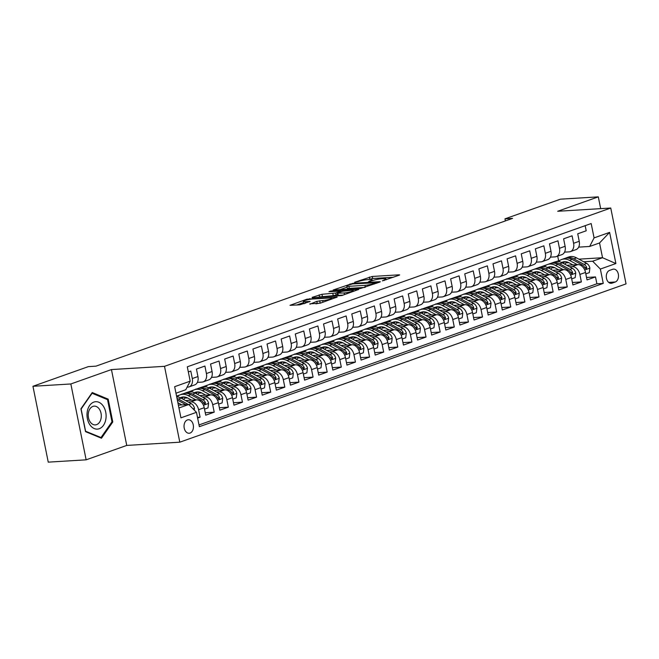 <?xml version="1.0" encoding="UTF-8"?>
<svg xmlns="http://www.w3.org/2000/svg" width="659" height="659" viewBox="0 0 659 659"><rect width="100%" height="100%" fill="white"/><g stroke="black" fill="none" stroke-linecap="round" stroke-linejoin="round"><path stroke-width="0.99" d="M382.377 280.866L399.115 275.231L399.659 274.91L399.008 274.828L372.228 276.467L354.624 282.266L358.62 281.467A6.639 0.939 -11.4 0 1 367.813 279.605L370.045 279.465A6.639 0.939 -11.4 0 1 372.113 279.729A6.639 0.939 -11.4 0 1 370.374 280.75L368.538 281.706L372.45 280.627A6.639 0.939 -11.4 0 1 381.652 278.757L383.884 278.625A6.639 0.939 -11.4 0 1 385.952 278.889A6.639 0.939 -11.4 0 1 384.205 279.91L382.377 280.866M190.064 433.054A6.763 4.695 86.5 0 0 193.367 425.549A6.763 4.695 86.5 0 0 188.326 419.75A6.763 4.695 86.5 0 0 187.411 419.931A6.763 4.695 86.5 0 0 184.108 427.444A6.763 4.695 86.5 0 0 189.149 433.243A6.763 4.695 86.5 0 0 190.064 433.054M309.821 303.824L320.307 303.181L337.21 297.061L306.913 299.194L290.009 305.323L299.73 304.845L310.15 301.46L305.002 301.657A5.544 0.783 -11.4 0 1 303.272 301.435A5.544 0.783 -11.4 0 1 306.468 300.059A5.544 0.783 -11.4 0 1 312.415 299.021L330.052 297.95A5.544 0.783 -11.4 0 1 331.782 298.165A5.544 0.783 -11.4 0 1 328.586 299.548A5.544 0.783 -11.4 0 1 322.63 300.578L316.822 301.344L309.903 304.227M111.445 369.567L70.843 383.966L32.95 386.281L48.247 462.14L86.14 459.825L126.742 445.426L179.8 442.189L164.503 366.33L111.445 369.567L126.742 445.426M600.678 208.639L598.298 196.86L557.703 211.267L610.753 208.03L164.503 366.33M598.298 196.86L560.405 199.175L504.975 218.837L505.395 220.913M32.95 386.281L88.38 366.618L95.959 366.157L512.554 218.376L504.975 218.837M360.547 288.477L379.773 282.093L380.325 281.772L379.675 281.69L352.894 283.321L333.116 290.026L360.547 288.477M331.007 291.558L330.892 290.998L358.768 289.416L341.864 295.537L312.209 297.753M312.111 297.357L321.979 294.285L335.719 293.041L340.909 291.08L328.948 291.682L330.892 290.998M197.634 418.07L200.089 417.196L197.486 417.353M188.276 402.039L190.863 401.883A8.452 5.956 70.5 0 1 198.581 409.709L204.232 407.707L205.74 415.186L214.208 412.188L205.246 412.732M202.395 397.031L204.982 396.866A8.452 5.956 70.5 0 1 212.7 404.7L218.351 402.698L219.859 410.178L228.335 407.171L219.365 407.723M216.514 392.014L219.109 391.858A8.452 5.956 70.5 0 1 226.828 399.692L232.47 397.69L233.978 405.17L242.454 402.163L233.484 402.715M230.642 387.006L233.228 386.849A8.452 5.956 70.5 0 1 240.947 394.683L246.598 392.682L248.105 400.161L256.573 397.155L247.611 397.707M244.761 381.998L247.347 381.841A8.452 5.956 70.5 0 1 255.066 389.675L260.717 387.665L262.224 395.153L270.701 392.146L261.73 392.69M258.888 376.989L261.475 376.833A8.452 5.956 70.5 0 1 269.193 384.667L274.836 382.657L276.352 390.144L284.82 387.138L275.849 387.681M273.007 371.981L275.594 371.824A8.452 5.956 70.5 0 1 283.312 379.65L288.963 377.648L290.471 385.136L298.939 382.129L289.976 382.673M287.126 366.972L289.713 366.816A8.452 5.956 70.5 0 1 297.431 374.642L303.082 372.64L304.59 380.119L313.066 377.121L304.096 377.665M301.254 361.964L303.84 361.799A8.452 5.956 70.5 0 1 311.559 369.633L317.201 367.631L318.717 375.111L327.185 372.104L318.215 372.656M315.373 356.947L317.959 356.791A8.452 5.956 70.5 0 1 325.678 364.625L331.329 362.623L332.836 370.103L341.313 367.096L332.342 367.648M329.492 351.939L332.087 351.782A8.452 5.956 70.5 0 1 339.797 359.616L345.448 357.615L346.955 365.094L355.432 362.088L346.461 362.639M343.619 346.931L346.206 346.774A8.452 5.956 70.5 0 1 353.924 354.608L359.567 352.598L361.083 360.086L369.551 357.079L360.58 357.623M357.738 341.922L360.325 341.766A8.452 5.956 70.5 0 1 368.043 349.599L373.694 347.59L375.202 355.077L383.678 352.071L374.707 352.614M371.857 336.914L374.452 336.757A8.452 5.956 70.5 0 1 382.162 344.583L387.813 342.581L389.321 350.069L397.797 347.062L388.826 347.606M385.985 331.905L388.571 331.749A8.452 5.956 70.5 0 1 396.29 339.574L401.932 337.573L403.448 345.052L411.916 342.054L402.946 342.598M400.104 326.897L402.69 326.732A8.452 5.956 70.5 0 1 410.409 334.566L416.06 332.564L417.567 340.044L426.044 337.037L417.073 337.589M414.223 321.88L416.817 321.724A8.452 5.956 70.5 0 1 424.528 329.558L430.179 327.556L431.686 335.036L440.163 332.029L431.192 332.581M428.35 316.872L430.937 316.715A8.452 5.956 70.5 0 1 438.655 324.549L444.306 322.548L445.814 330.027L454.282 327.021L445.319 327.572M442.469 311.864L445.056 311.707A8.452 5.956 70.5 0 1 452.774 319.541L458.425 317.531L459.933 325.019L468.409 322.012L459.438 322.556M456.588 306.855L459.183 306.699A8.452 5.956 70.5 0 1 466.893 314.532L472.544 312.523L474.052 320.01L482.528 317.004L473.557 317.547M470.715 301.847L473.302 301.69A8.452 5.956 70.5 0 1 481.021 309.516L486.671 307.514L488.179 315.002L496.647 311.995L487.685 312.539M484.835 296.838L487.421 296.682A8.452 5.956 70.5 0 1 495.14 304.507L500.791 302.506L502.298 309.985L510.774 306.987L501.804 307.531M498.954 291.83L501.548 291.665A8.452 5.956 70.5 0 1 509.267 299.499L514.91 297.497L516.417 304.977L524.894 301.97L515.923 302.522M513.081 286.813L515.668 286.657A8.452 5.956 70.5 0 1 523.386 294.491L529.037 292.489L530.544 299.969L539.013 296.962L530.05 297.514M527.2 281.805L529.787 281.648A8.452 5.956 70.5 0 1 537.505 289.482L543.156 287.481L544.663 294.96L553.14 291.953L544.169 292.505M541.319 276.796L543.914 276.64A8.452 5.956 70.5 0 1 551.632 284.474L557.275 282.464L558.783 289.952L567.259 286.945L558.288 287.489M555.446 271.788L558.033 271.632A8.452 5.956 70.5 0 1 565.751 279.465L571.402 277.455L572.91 284.943L581.378 281.937L579.871 274.449A8.452 5.956 -109.5 0 0 572.152 266.623L569.565 266.78M572.416 282.48L581.378 281.937M585.167 225.675L586.205 230.798L577.729 233.805L579.236 241.285A8.452 5.956 -109.5 0 1 575.999 249.621L570.348 251.623A8.452 5.956 -109.5 0 0 573.585 243.286L572.078 235.807L563.61 238.813L565.117 246.293A8.452 5.956 -109.5 0 1 561.88 254.629L556.229 256.631A8.452 5.956 70.5 0 1 555.059 256.87L550.413 257.15M556.229 256.631A8.452 5.956 70.5 0 0 559.466 248.295L557.959 240.815L549.482 243.822L550.99 251.301A8.452 5.956 -109.5 0 1 547.753 259.638L542.11 261.639A8.452 5.956 70.5 0 1 540.932 261.878L536.294 262.158M542.11 261.639A8.452 5.956 70.5 0 0 545.347 253.311L543.84 245.823L535.363 248.83L536.871 256.31A8.452 5.956 -109.5 0 1 533.633 264.646L527.983 266.648A8.452 5.956 70.5 0 1 526.813 266.887L522.175 267.167M527.983 266.648A8.452 5.956 70.5 0 0 531.22 258.32L529.712 250.832L521.244 253.839L522.752 261.326A8.452 5.956 -109.5 0 1 519.514 269.655L513.863 271.665A8.452 5.956 70.5 0 1 512.694 271.895L508.048 272.183M513.863 271.665A8.452 5.956 70.5 0 0 517.101 263.328L515.593 255.84L507.117 258.847L508.624 266.335A8.452 5.956 -109.5 0 1 505.387 274.663L499.744 276.673A8.452 5.956 70.5 0 1 498.566 276.904L493.929 277.192M499.744 276.673A8.452 5.956 70.5 0 0 502.982 268.337L501.474 260.857L492.998 263.855L494.505 271.343A8.452 5.956 -109.5 0 1 491.268 279.68L485.617 281.681A8.452 5.956 70.5 0 1 484.447 281.92L479.81 282.2M485.617 281.681A8.452 5.956 70.5 0 0 488.854 273.345L487.347 265.865L478.879 268.872L480.386 276.352A8.452 5.956 -109.5 0 1 477.149 284.688L471.498 286.69A8.452 5.956 70.5 0 1 470.328 286.929L465.682 287.209M471.498 286.69A8.452 5.956 70.5 0 0 474.735 278.353L473.228 270.874L464.752 273.88L466.259 281.36A8.452 5.956 -109.5 0 1 463.022 289.696L457.379 291.698A8.452 5.956 70.5 0 1 456.201 291.937L451.563 292.217M457.379 291.698A8.452 5.956 70.5 0 0 460.616 283.362L459.101 275.882L450.632 278.889L452.14 286.368A8.452 5.956 -109.5 0 1 448.903 294.705L443.252 296.707A8.452 5.956 70.5 0 1 442.082 296.945L437.444 297.225M443.252 296.707A8.452 5.956 70.5 0 0 446.489 288.378L444.982 280.891L436.513 283.897L438.021 291.377A8.452 5.956 -109.5 0 1 434.783 299.713L429.133 301.715A8.452 5.956 70.5 0 1 427.963 301.954L423.317 302.234M429.133 301.715A8.452 5.956 70.5 0 0 432.37 293.387L430.862 285.899L422.386 288.906L423.894 296.393A8.452 5.956 -109.5 0 1 420.656 304.722L415.013 306.732A8.452 5.956 70.5 0 1 413.836 306.962L409.198 307.251M415.013 306.732A8.452 5.956 70.5 0 0 418.251 298.395L416.735 290.907L408.267 293.914L409.774 301.402A8.452 5.956 -109.5 0 1 406.537 309.73L400.886 311.74A8.452 5.956 70.5 0 1 399.716 311.971L395.079 312.259M400.886 311.74A8.452 5.956 70.5 0 0 404.124 303.404L402.616 295.924L394.14 298.922L395.655 306.41A8.452 5.956 -109.5 0 1 392.418 314.747L386.767 316.748A8.452 5.956 70.5 0 1 385.597 316.987L380.951 317.267M386.767 316.748A8.452 5.956 70.5 0 0 390.004 308.412L388.497 300.932L380.021 303.939L381.528 311.419A8.452 5.956 -109.5 0 1 378.291 319.755L372.64 321.757A8.452 5.956 70.5 0 1 371.47 321.996L366.832 322.276M372.64 321.757A8.452 5.956 70.5 0 0 375.885 313.42L374.37 305.941L365.902 308.947L367.409 316.427A8.452 5.956 -109.5 0 1 364.172 324.763L358.521 326.765A8.452 5.956 70.5 0 1 357.351 327.004L352.713 327.284M358.521 326.765A8.452 5.956 70.5 0 0 361.758 318.429L360.251 310.949L351.774 313.956L353.29 321.435A8.452 5.956 -109.5 0 1 350.053 329.772L344.402 331.774A8.452 5.956 70.5 0 1 343.232 332.012L338.586 332.293M344.402 331.774A8.452 5.956 70.5 0 0 347.639 323.445L346.132 315.958L337.655 318.964L339.163 326.444A8.452 5.956 -109.5 0 1 335.925 334.78L330.274 336.782A8.452 5.956 70.5 0 1 329.105 337.021L324.467 337.301M330.274 336.782A8.452 5.956 70.5 0 0 333.52 328.454L332.004 320.966L323.536 323.973L325.044 331.461A8.452 5.956 -109.5 0 1 321.806 339.789L316.155 341.799A8.452 5.956 70.5 0 1 314.986 342.029L310.348 342.318M316.155 341.799A8.452 5.956 70.5 0 0 319.393 333.462L317.885 325.974L309.409 328.981L310.924 336.469A8.452 5.956 -109.5 0 1 307.679 344.797L302.036 346.807A8.452 5.956 70.5 0 1 300.866 347.038L296.221 347.326M302.036 346.807A8.452 5.956 70.5 0 0 305.274 338.471L303.766 330.991L295.29 333.989L296.797 341.477A8.452 5.956 -109.5 0 1 293.56 349.814L287.909 351.815A8.452 5.956 70.5 0 1 286.739 352.054L282.101 352.334M287.909 351.815A8.452 5.956 70.5 0 0 291.146 343.479L289.639 335.999L281.171 339.006L282.678 346.486A8.452 5.956 -109.5 0 1 279.441 354.822L273.79 356.824A8.452 5.956 70.5 0 1 272.62 357.063L267.982 357.343M273.79 356.824A8.452 5.956 70.5 0 0 277.027 348.487L275.52 341.008L267.043 344.014L268.559 351.494A8.452 5.956 -109.5 0 1 265.313 359.83L259.671 361.832A8.452 5.956 70.5 0 1 258.493 362.071L253.855 362.351M259.671 361.832A8.452 5.956 70.5 0 0 262.908 353.496L261.401 346.016L252.924 349.023L254.432 356.503A8.452 5.956 -109.5 0 1 251.194 364.839L245.543 366.841A8.452 5.956 70.5 0 1 244.374 367.079L239.736 367.36M245.543 366.841A8.452 5.956 70.5 0 0 248.781 358.512L247.273 351.025L238.805 354.031L240.313 361.511A8.452 5.956 -109.5 0 1 237.075 369.847L231.424 371.849A8.452 5.956 70.5 0 1 230.255 372.088L225.617 372.368M231.424 371.849A8.452 5.956 70.5 0 0 234.662 363.521L233.154 356.033L224.678 359.04L226.185 366.528A8.452 5.956 -109.5 0 1 222.948 374.856L217.305 376.866A8.452 5.956 70.5 0 1 216.127 377.096L211.49 377.385M217.305 376.866A8.452 5.956 70.5 0 0 220.543 368.529L219.035 361.041L210.559 364.048L212.066 371.536A8.452 5.956 -109.5 0 1 208.829 379.864L203.178 381.874A8.452 5.956 70.5 0 1 202.008 382.105L197.37 382.393M203.178 381.874A8.452 5.956 70.5 0 0 206.415 373.538L204.908 366.058L196.44 369.056L197.947 376.544A8.452 5.956 -109.5 0 1 194.71 384.881L189.059 386.882A8.452 5.956 70.5 0 1 187.889 387.121L187.107 387.162M204.232 407.707A8.452 5.956 -109.5 0 0 196.514 399.873L185.533 400.548M218.351 402.698A8.452 5.956 -109.5 0 0 210.633 394.865L199.652 395.532M187.51 397.937L184.512 398.118M232.47 397.69A8.452 5.956 -109.5 0 0 224.752 389.856L213.78 390.523M187.856 392.105L181.554 394.329M201.638 392.929L198.631 393.11M182.172 394.115L181.513 394.156M246.598 392.682A8.452 5.956 -109.5 0 0 238.879 384.848L227.899 385.515M201.983 387.097L195.674 389.321M215.757 387.912L212.758 388.102M196.291 389.107L195.632 389.139M260.717 387.665A8.452 5.956 -109.5 0 0 252.998 379.839L242.018 380.507M216.103 382.088L209.793 384.312M229.876 382.904L226.877 383.093M210.419 384.09L209.76 384.131M274.836 382.657A8.452 5.956 -109.5 0 0 267.126 374.831L256.145 375.498M230.222 377.08L223.92 379.304M244.003 377.895L240.996 378.077M224.538 379.082L223.879 379.123M288.963 377.648A8.452 5.956 -109.5 0 0 281.245 369.814L270.264 370.49M244.349 372.071L238.039 374.296M258.122 372.887L255.124 373.068M238.657 374.073L238.006 374.114M303.082 372.64A8.452 5.956 -109.5 0 0 295.364 364.806L284.383 365.481M258.468 367.055L252.158 369.287M272.241 367.879L269.243 368.06M252.784 369.065L252.125 369.106M317.201 367.631A8.452 5.956 -109.5 0 0 309.491 359.798L298.511 360.465M272.587 362.046L266.285 364.279M286.368 362.87L283.362 363.051M266.903 364.056L266.244 364.097M331.329 362.623A8.452 5.956 -109.5 0 0 323.61 354.789L312.63 355.456M286.714 357.038L280.404 359.262M300.488 357.862L297.489 358.043M281.022 359.048L280.372 359.089M345.448 357.615A8.452 5.956 -109.5 0 0 337.729 349.781L326.749 350.448M300.833 352.03L294.524 354.254M314.607 352.845L311.608 353.035M295.15 354.04L294.491 354.072M359.567 352.598A8.452 5.956 -109.5 0 0 351.857 344.772L340.876 345.44M314.953 347.021L308.651 349.245M328.734 347.837L325.735 348.026M309.269 349.023L308.61 349.064M373.694 347.59A8.452 5.956 -109.5 0 0 365.976 339.764L354.995 340.431M329.08 342.013L322.77 344.237M342.853 342.828L339.855 343.009M323.388 344.014L322.737 344.056M387.813 342.581A8.452 5.956 -109.5 0 0 380.095 334.747L369.114 335.423M343.199 337.004L336.889 339.228M356.972 337.82L353.974 338.001M337.515 339.006L336.856 339.047M401.932 337.573A8.452 5.956 -109.5 0 0 394.222 329.739L383.241 330.414M357.326 331.988L351.016 334.22M371.099 332.811L368.101 332.993M351.634 333.998L350.975 334.039M416.06 332.564A8.452 5.956 -109.5 0 0 408.341 324.73L397.361 325.398M371.445 326.979L365.135 329.212M385.218 327.803L382.22 327.984M365.753 328.989L365.102 329.03M430.179 327.556A8.452 5.956 -109.5 0 0 422.46 319.722L411.488 320.389M385.564 321.971L379.254 324.195M399.346 322.795L396.339 322.976M379.881 323.981L379.222 324.022M444.306 322.548A8.452 5.956 -109.5 0 0 436.587 314.714L425.607 315.381M399.692 316.963L393.382 319.187M413.465 317.778L410.466 317.967M394 318.972L393.341 319.005M458.425 317.531A8.452 5.956 -109.5 0 0 450.707 309.705L439.726 310.373M413.811 311.954L407.501 314.178M427.584 312.77L424.585 312.959M408.119 313.956L407.468 313.997M472.544 312.523A8.452 5.956 -109.5 0 0 464.826 304.697L453.853 305.364M427.93 306.946L421.62 309.17M441.711 307.761L438.705 307.942M422.246 308.947L421.587 308.989M486.671 307.514A8.452 5.956 -109.5 0 0 478.953 299.68L467.972 300.356M442.057 301.937L435.747 304.161M455.83 302.753L452.832 302.934M436.365 303.939L435.706 303.98M500.791 302.506A8.452 5.956 -109.5 0 0 493.072 294.672L482.091 295.347M456.176 296.921L449.866 299.153M469.949 297.744L466.951 297.926M450.484 298.931L449.833 298.972M514.91 297.497A8.452 5.956 -109.5 0 0 507.191 289.663L496.219 290.331M470.295 291.912L463.985 294.145M484.077 292.736L481.07 292.917M464.611 293.922L463.952 293.963M529.037 292.489A8.452 5.956 -109.5 0 0 521.318 284.655L510.338 285.322M484.423 286.904L478.113 289.128M498.196 287.728L495.197 287.909M478.731 288.914L478.072 288.955M543.156 287.481A8.452 5.956 -109.5 0 0 535.438 279.647L524.457 280.314M498.542 281.895L492.232 284.12M512.315 282.711L509.316 282.9M492.85 283.905L492.199 283.938M557.275 282.464A8.452 5.956 -109.5 0 0 549.557 274.638L538.584 275.305M512.661 276.887L506.359 279.111M526.442 277.703L523.435 277.892M506.977 278.889L506.318 278.93M571.402 277.455A8.452 5.956 -109.5 0 0 563.684 269.63L552.703 270.297M526.788 271.879L520.478 274.103M540.561 272.694L537.563 272.875M521.096 273.88L520.437 273.922M612.664 269.3L609.559 270.404A6.549 4.555 86.5 0 0 606.362 277.678A6.549 4.555 86.5 0 0 611.239 283.296A6.549 4.555 86.5 0 0 612.12 283.115L615.234 282.011A6.549 4.555 86.5 0 0 618.43 274.737A6.549 4.555 86.5 0 0 613.554 269.119A6.549 4.555 86.5 0 0 612.664 269.3M179.8 442.189L626.05 283.889L610.753 208.03M178.951 407.979L188.754 404.494L196.473 412.328L199.364 426.678L603.257 283.403L600.357 269.053L592.647 261.219L583.685 261.771M196.473 412.328L180.937 417.839L174.66 386.676L190.187 381.166L187.296 366.816L591.181 223.541L594.08 237.891L609.608 232.38L615.893 263.542L600.357 269.053M554.68 267.686L551.682 267.867M535.215 268.872L540.907 266.87M199.018 424.931L596.889 283.79L595.505 276.928L587.029 279.935L585.521 272.447A8.452 5.956 -109.5 0 0 577.803 264.613L566.822 265.289M564.541 252.142L569.178 251.862A8.452 5.956 -109.5 0 0 570.348 251.623M189.059 386.882A8.452 5.956 70.5 0 0 192.296 378.546L190.789 371.066L188.326 371.94M565.751 279.465L567.259 286.945M551.632 284.474L553.14 291.953M537.505 289.482L539.013 296.962M523.386 294.491L524.894 301.97M509.267 299.499L510.774 306.987M495.14 304.507L496.647 311.995M481.021 309.516L482.528 317.004M466.893 314.532L468.409 322.012M452.774 319.541L454.282 327.021M438.655 324.549L440.163 332.029M424.528 329.558L426.044 337.037M410.409 334.566L411.916 342.054M396.29 339.574L397.797 347.062M382.162 344.583L383.678 352.071M368.043 349.599L369.551 357.079M353.924 354.608L355.432 362.088M339.797 359.616L341.313 367.096M325.678 364.625L327.185 372.104M311.559 369.633L313.066 377.121M297.431 374.642L298.939 382.129M283.312 379.65L284.82 387.138M269.193 384.667L270.701 392.146M255.066 389.675L256.573 397.155M240.947 394.683L242.454 402.163M226.828 399.692L228.335 407.171M212.7 404.7L214.208 412.188M198.581 409.709L200.089 417.196M188.754 404.494L178.375 405.128M568.808 262.677L565.801 262.859M549.342 263.864L560.01 260.305M592.647 261.219L602.532 257.718L599.55 242.957L589.665 246.458L594.08 237.891M578.89 259.16L602.532 257.718L615.893 263.542M578.66 247.133L589.665 246.458M70.843 383.966L86.14 459.825M558.568 260.396L557.703 256.104M190.187 381.166L185.78 389.733L175.978 393.217M179.808 394.98L176.563 396.133M193.927 389.971L188.07 392.047M208.055 384.955L202.189 387.039M222.174 379.946L216.317 382.031M236.293 374.938L230.436 377.022M250.42 369.93L244.555 372.005M264.539 364.921L258.682 366.997M278.658 359.913L272.801 361.989M292.785 354.904L286.92 356.98M306.905 349.888L301.048 351.972M321.024 344.879L315.167 346.964M335.151 339.871L329.286 341.947M349.27 334.863L343.413 336.938M363.389 329.854L357.532 331.93M377.516 324.846L371.651 326.922M391.635 319.837L385.779 321.913M405.763 314.821L399.898 316.905M419.882 309.812L414.025 311.896M434.001 304.804L428.144 306.88M448.128 299.796L442.263 301.871M462.247 294.787L456.39 296.863M476.366 289.779L470.51 291.855M490.494 284.77L484.629 286.846M504.613 279.754L498.756 281.838M518.732 274.745L512.875 276.829M532.859 269.737L526.994 271.813M546.978 264.729L541.121 266.804M586.535 277.472L595.505 276.928M596.889 283.79L603.257 283.403M599.55 242.957L609.608 232.38M85.53 431.645L101.461 438.235L112.78 421.974L108.175 399.132L92.244 392.542L80.925 408.794L85.53 431.645M106.503 399.23L108.175 399.132M111.816 422.032L112.78 421.974M393.431 277.241L372.64 278.51L368.447 279.564M347.046 287.159L339.756 289.746M376.165 282.76L352.59 283.914L348.57 285.034A6.639 0.939 -11.4 0 0 346.823 286.055A6.639 0.939 -11.4 0 0 348.891 286.319L364.962 285.339A6.639 0.939 -11.4 0 0 374.155 283.469L376.165 282.76L376.281 283.329M346.823 286.055L347.235 288.107A6.639 0.939 -11.4 0 0 349.303 288.362L348.891 286.319M364.74 287.423L349.303 288.362M318.198 297.39L319.524 296.921L319.104 294.87M337.532 294.598L333.256 295.677L319.524 296.921M344.113 292.942A5.544 0.783 -11.4 0 0 350.061 291.904A5.544 0.783 -11.4 0 0 353.257 290.528A5.544 0.783 -11.4 0 0 351.527 290.306L342.441 291.27L337.251 293.239L344.113 292.942L344.451 294.622M337.251 293.239L337.672 295.281L338.314 295.364L337.902 293.321M343.182 295.067L338.314 295.364M321.633 302.72L315.916 303.857M303.272 301.435L303.684 303.486A5.544 0.783 -11.4 0 0 304.194 303.7M303.511 302.605L296.649 305.035M585.81 273.872L589.303 272.637L589.887 268.032A5.601 3.946 -109.5 0 0 586.716 263.419L576.543 257.875A16.162 11.392 -109.5 0 0 568.75 256.977L566.073 257.933A16.162 11.392 -109.5 0 0 565.241 258.279M566.509 261.854A13.419 9.457 -109.5 0 0 565.076 264.333M577.317 264.646L569.475 260.379A16.162 11.392 -109.5 0 0 561.69 259.481A16.162 11.392 -109.5 0 0 558.461 261.582M572.926 264.918L569.071 262.817A13.419 9.457 -109.5 0 0 562.613 262.068A13.419 9.457 -109.5 0 0 561.649 262.504M561.69 259.481L564.376 258.534A16.162 11.392 70.5 0 1 572.16 259.432L582.334 264.967A5.601 3.946 70.5 0 1 585.011 268.056L586.37 268.938L586.708 267.455A5.601 3.946 -109.5 0 0 584.031 264.366L573.857 258.83A16.162 11.392 -109.5 0 0 566.073 257.933M563.379 263.411A13.419 9.457 70.5 0 1 564.936 261.681M564.005 261.738A13.419 9.457 -109.5 0 0 562.531 262.949M105.844 419.248A13.732 9.547 86.5 0 0 98.809 402.237A13.732 9.547 86.5 0 0 87.26 411.562A13.732 9.547 86.5 0 0 94.286 428.572A13.732 9.547 86.5 0 0 105.844 419.248M101.115 418.144A9.399 6.532 86.5 0 0 94.179 406.133A9.399 6.532 86.5 0 0 88.397 412.88A9.399 6.532 86.5 0 0 95.324 424.898A9.399 6.532 86.5 0 0 101.115 418.144M85.579 431.159L81.115 409.025L92.087 393.266L107.524 399.651L111.989 421.785L101.016 437.543L85.431 431.167M99.946 437.609L101.016 437.543M571.683 278.881L575.175 277.645L575.76 273.04A5.601 3.946 -109.5 0 0 572.589 268.427L562.415 262.883A16.162 11.392 -109.5 0 0 554.631 261.985L551.945 262.941A16.162 11.392 -109.5 0 0 551.122 263.287M552.382 266.862A13.419 9.457 -109.5 0 0 550.957 269.342M563.19 269.655L555.356 265.396A16.162 11.392 -109.5 0 0 547.571 264.49A16.162 11.392 -109.5 0 0 544.342 266.59M558.807 269.926L554.952 267.826A13.419 9.457 -109.5 0 0 548.486 267.076A13.419 9.457 -109.5 0 0 547.522 267.513M547.571 264.49L550.257 263.542A16.162 11.392 70.5 0 1 558.041 264.44L568.215 269.976A5.601 3.946 70.5 0 1 570.883 273.065L572.243 273.946L572.58 272.464A5.601 3.946 -109.5 0 0 569.911 269.374L559.73 263.839A16.162 11.392 -109.5 0 0 551.945 262.941M549.252 268.419A13.419 9.457 70.5 0 1 550.817 266.689M549.878 266.747A13.419 9.457 -109.5 0 0 548.403 267.958M557.563 283.889L561.056 282.653L561.641 278.049A5.601 3.946 -109.5 0 0 558.47 273.436L548.296 267.9A16.162 11.392 -109.5 0 0 540.512 266.994L537.826 267.949A16.162 11.392 -109.5 0 0 536.994 268.295M538.263 271.87A13.419 9.457 -109.5 0 0 536.83 274.358M549.071 274.663L541.237 270.404A16.162 11.392 -109.5 0 0 533.452 269.498A16.162 11.392 -109.5 0 0 530.215 271.599M544.68 274.935L540.833 272.834A13.419 9.457 -109.5 0 0 534.367 272.093A13.419 9.457 -109.5 0 0 533.403 272.521M533.452 269.498L536.129 268.551A16.162 11.392 70.5 0 1 543.914 269.449L554.095 274.984A5.601 3.946 70.5 0 1 556.764 278.082L558.124 278.955L558.461 277.48A5.601 3.946 -109.5 0 0 555.784 274.383L545.611 268.847A16.162 11.392 -109.5 0 0 537.826 267.949M535.133 273.427A13.419 9.457 70.5 0 1 536.69 271.697M535.759 271.755A13.419 9.457 -109.5 0 0 534.284 272.966M543.444 288.897L546.937 287.662L547.522 283.065A5.601 3.946 -109.5 0 0 544.35 278.444L534.177 272.908A16.162 11.392 -109.5 0 0 526.384 272.002L523.707 272.958A16.162 11.392 -109.5 0 0 522.875 273.304M524.144 276.879A13.419 9.457 -109.5 0 0 522.711 279.367M534.943 279.68L527.109 275.413A16.162 11.392 -109.5 0 0 519.325 274.515A16.162 11.392 -109.5 0 0 516.096 276.607M530.561 279.943L526.706 277.843A13.419 9.457 -109.5 0 0 520.248 277.101A13.419 9.457 -109.5 0 0 519.284 277.53M519.325 274.515L522.01 273.559A16.162 11.392 70.5 0 1 529.795 274.457L539.968 280.001A5.601 3.946 70.5 0 1 542.645 283.09L544.005 283.971L544.342 282.489A5.601 3.946 -109.5 0 0 541.665 279.4L531.492 273.856A16.162 11.392 -109.5 0 0 523.707 272.958M521.014 278.436A13.419 9.457 70.5 0 1 522.571 276.706M521.64 276.764A13.419 9.457 -109.5 0 0 520.165 277.974M529.317 293.914L532.81 292.67L533.395 288.074A5.601 3.946 -109.5 0 0 530.223 283.452L520.05 277.917A16.162 11.392 -109.5 0 0 512.265 277.019L509.58 277.966A16.162 11.392 -109.5 0 0 508.748 278.312M510.017 281.887A13.419 9.457 -109.5 0 0 508.591 284.375M520.824 284.688L512.99 280.421A16.162 11.392 -109.5 0 0 505.206 279.523A16.162 11.392 -109.5 0 0 501.977 281.624M516.434 284.952L512.587 282.859A13.419 9.457 -109.5 0 0 506.12 282.11A13.419 9.457 -109.5 0 0 505.156 282.538M505.206 279.523L507.891 278.568A16.162 11.392 70.5 0 1 515.676 279.465L525.849 285.009A5.601 3.946 70.5 0 1 528.518 288.098L529.877 288.98L530.215 287.497A5.601 3.946 -109.5 0 0 527.546 284.408L517.364 278.864A16.162 11.392 -109.5 0 0 509.58 277.966M506.886 283.444A13.419 9.457 70.5 0 1 508.451 281.722M507.512 281.78A13.419 9.457 -109.5 0 0 506.038 282.983M515.198 298.922L518.691 297.679L519.276 293.082A5.601 3.946 -109.5 0 0 516.104 288.461L505.931 282.925A16.162 11.392 -109.5 0 0 498.146 282.027L495.461 282.975A16.162 11.392 -109.5 0 0 494.629 283.329M495.897 286.904A13.419 9.457 -109.5 0 0 494.464 289.383M506.705 289.696L498.871 285.429A16.162 11.392 -109.5 0 0 491.079 284.531A16.162 11.392 -109.5 0 0 487.849 286.632M502.315 289.96L498.459 287.868A13.419 9.457 -109.5 0 0 492.001 287.118A13.419 9.457 -109.5 0 0 491.037 287.546M491.079 284.531L493.764 283.576A16.162 11.392 70.5 0 1 501.548 284.482L511.73 290.018A5.601 3.946 70.5 0 1 514.399 293.107L515.758 293.988L516.096 292.505A5.601 3.946 -109.5 0 0 513.419 289.416L503.245 283.881A16.162 11.392 -109.5 0 0 495.461 282.975M492.767 288.461A13.419 9.457 70.5 0 1 494.324 286.731M493.393 286.789A13.419 9.457 -109.5 0 0 491.919 287.999M501.079 303.931L504.572 302.695L505.156 298.09A5.601 3.946 -109.5 0 0 501.985 293.469L491.803 287.934A16.162 11.392 -109.5 0 0 484.019 287.036L481.342 287.983A16.162 11.392 -109.5 0 0 480.51 288.337M481.778 291.912A13.419 9.457 -109.5 0 0 480.345 294.392M492.578 294.705L484.744 290.438A16.162 11.392 -109.5 0 0 476.959 289.54A16.162 11.392 -109.5 0 0 473.73 291.64M488.195 294.968L484.34 292.876A13.419 9.457 -109.5 0 0 477.882 292.126A13.419 9.457 -109.5 0 0 476.918 292.555M476.959 289.54L479.645 288.584A16.162 11.392 70.5 0 1 487.429 289.49L497.603 295.026A5.601 3.946 70.5 0 1 500.28 298.115L501.639 298.997L501.969 297.514A5.601 3.946 -109.5 0 0 499.3 294.425L489.126 288.889A16.162 11.392 -109.5 0 0 481.342 287.983M478.648 293.469A13.419 9.457 70.5 0 1 480.205 291.739M479.274 291.797A13.419 9.457 -109.5 0 0 477.8 293.008M486.952 308.939L490.444 307.704L491.029 303.099A5.601 3.946 -109.5 0 0 487.858 298.486L477.684 292.942A16.162 11.392 -109.5 0 0 469.9 292.044L467.215 293A16.162 11.392 -109.5 0 0 466.383 293.346M467.651 296.921A13.419 9.457 -109.5 0 0 466.226 299.4M478.459 299.713L470.625 295.446A16.162 11.392 -109.5 0 0 462.84 294.548A16.162 11.392 -109.5 0 0 459.611 296.649M474.068 299.985L470.221 297.884A13.419 9.457 -109.5 0 0 463.755 297.135A13.419 9.457 -109.5 0 0 462.791 297.571M462.84 294.548L465.526 293.601A16.162 11.392 70.5 0 1 473.31 294.499L483.484 300.034A5.601 3.946 70.5 0 1 486.153 303.124L487.512 304.005L487.849 302.522A5.601 3.946 -109.5 0 0 485.181 299.433L474.999 293.898A16.162 11.392 -109.5 0 0 467.215 293M464.521 298.478A13.419 9.457 70.5 0 1 466.086 296.748M465.147 296.805A13.419 9.457 -109.5 0 0 463.672 298.016M472.832 313.948L476.325 312.712L476.91 308.107A5.601 3.946 -109.5 0 0 473.739 303.494L463.565 297.95A16.162 11.392 -109.5 0 0 455.781 297.052L453.095 298.008A16.162 11.392 -109.5 0 0 452.263 298.354M453.532 301.929A13.419 9.457 -109.5 0 0 452.099 304.409M464.34 304.722L456.506 300.463A16.162 11.392 -109.5 0 0 448.713 299.557A16.162 11.392 -109.5 0 0 445.484 301.657M459.949 304.993L456.094 302.893A13.419 9.457 -109.5 0 0 449.636 302.143A13.419 9.457 -109.5 0 0 448.672 302.58M448.713 299.557L451.399 298.609A16.162 11.392 70.5 0 1 459.183 299.507L469.365 305.043A5.601 3.946 70.5 0 1 472.033 308.132L473.393 309.013L473.73 307.531A5.601 3.946 -109.5 0 0 471.053 304.442L460.88 298.906A16.162 11.392 -109.5 0 0 453.095 298.008M450.402 303.486A13.419 9.457 70.5 0 1 451.959 301.756M451.028 301.814A13.419 9.457 -109.5 0 0 449.553 303.025M458.713 318.956L462.198 317.72L462.783 313.116A5.601 3.946 -109.5 0 0 459.62 308.503L449.438 302.967A16.162 11.392 -109.5 0 0 441.654 302.061L438.976 303.016A16.162 11.392 -109.5 0 0 438.144 303.362M439.413 306.937A13.419 9.457 -109.5 0 0 437.98 309.425M450.212 309.73L442.378 305.471A16.162 11.392 -109.5 0 0 434.594 304.565A16.162 11.392 -109.5 0 0 431.365 306.666M445.83 310.002L441.975 307.901A13.419 9.457 -109.5 0 0 435.517 307.16A13.419 9.457 -109.5 0 0 434.553 307.588M434.594 304.565L437.279 303.618A16.162 11.392 70.5 0 1 445.064 304.516L455.237 310.051A5.601 3.946 70.5 0 1 457.914 313.149L459.274 314.022L459.603 312.547A5.601 3.946 -109.5 0 0 456.934 309.45L446.761 303.914A16.162 11.392 -109.5 0 0 438.976 303.016M436.283 308.494A13.419 9.457 70.5 0 1 437.84 306.764M436.909 306.822A13.419 9.457 -109.5 0 0 435.434 308.033M444.586 323.964L448.079 322.729L448.664 318.132A5.601 3.946 -109.5 0 0 445.492 313.511L435.319 307.975A16.162 11.392 -109.5 0 0 427.534 307.069L424.849 308.025A16.162 11.392 -109.5 0 0 424.017 308.371M425.286 311.946A13.419 9.457 -109.5 0 0 423.861 314.434M436.093 314.747L428.259 310.48A16.162 11.392 -109.5 0 0 420.475 309.582A16.162 11.392 -109.5 0 0 417.246 311.674M431.703 315.01L427.856 312.91A13.419 9.457 -109.5 0 0 421.389 312.168A13.419 9.457 -109.5 0 0 420.426 312.597M420.475 309.582L423.152 308.626A16.162 11.392 70.5 0 1 430.945 309.524L441.118 315.068A5.601 3.946 70.5 0 1 443.787 318.157L445.146 319.038L445.484 317.556A5.601 3.946 -109.5 0 0 442.815 314.467L432.634 308.923A16.162 11.392 -109.5 0 0 424.849 308.025M422.155 313.503A13.419 9.457 70.5 0 1 423.721 311.773M422.781 311.831A13.419 9.457 -109.5 0 0 421.307 313.041M430.467 328.981L433.96 327.737L434.545 323.141A5.601 3.946 -109.5 0 0 431.373 318.519L421.2 312.984A16.162 11.392 -109.5 0 0 413.415 312.086L410.73 313.033A16.162 11.392 -109.5 0 0 409.898 313.379M411.167 316.954A13.419 9.457 -109.5 0 0 409.733 319.442M421.974 319.755L414.14 315.488A16.162 11.392 -109.5 0 0 406.348 314.59A16.162 11.392 -109.5 0 0 403.119 316.691M417.584 320.019L413.728 317.926A13.419 9.457 -109.5 0 0 407.27 317.177A13.419 9.457 -109.5 0 0 406.306 317.605M406.348 314.59L409.033 313.635A16.162 11.392 70.5 0 1 416.817 314.532L426.991 320.076A5.601 3.946 70.5 0 1 429.668 323.165L431.027 324.047L431.365 322.564A5.601 3.946 -109.5 0 0 428.688 319.475L418.514 313.931A16.162 11.392 -109.5 0 0 410.73 313.033M408.036 318.511A13.419 9.457 70.5 0 1 409.593 316.79M408.662 316.847A13.419 9.457 -109.5 0 0 407.188 318.05M416.348 333.989L419.832 332.746L420.417 328.149A5.601 3.946 -109.5 0 0 417.254 323.528L407.073 317.992A16.162 11.392 -109.5 0 0 399.288 317.094L396.611 318.042A16.162 11.392 -109.5 0 0 395.779 318.396M397.048 321.971A13.419 9.457 -109.5 0 0 395.614 324.45M407.847 324.763L400.013 320.496A16.162 11.392 -109.5 0 0 392.229 319.599A16.162 11.392 -109.5 0 0 388.999 321.699M403.465 325.027L399.609 322.935A13.419 9.457 -109.5 0 0 393.151 322.185A13.419 9.457 -109.5 0 0 392.187 322.613M392.229 319.599L394.914 318.643A16.162 11.392 70.5 0 1 402.698 319.549L412.872 325.085A5.601 3.946 70.5 0 1 415.549 328.174L416.908 329.055L417.238 327.572A5.601 3.946 -109.5 0 0 414.569 324.483L404.395 318.948A16.162 11.392 -109.5 0 0 396.611 318.042M393.917 323.528A13.419 9.457 70.5 0 1 395.474 321.798M394.543 321.856A13.419 9.457 -109.5 0 0 393.069 323.067M402.221 338.998L405.713 337.762L406.298 333.157A5.601 3.946 -109.5 0 0 403.127 328.536L392.953 323.001A16.162 11.392 -109.5 0 0 385.169 322.103L382.484 323.05A16.162 11.392 -109.5 0 0 381.652 323.404M382.92 326.979A13.419 9.457 -109.5 0 0 381.495 329.459M393.728 329.772L385.894 325.505A16.162 11.392 -109.5 0 0 378.109 324.607A16.162 11.392 -109.5 0 0 374.88 326.707M389.337 330.035L385.49 327.943A13.419 9.457 -109.5 0 0 379.024 327.193A13.419 9.457 -109.5 0 0 378.06 327.622M378.109 324.607L380.787 323.651A16.162 11.392 70.5 0 1 388.579 324.558L398.753 330.093A5.601 3.946 70.5 0 1 401.422 333.182L402.781 334.064L403.119 332.581A5.601 3.946 -109.5 0 0 400.441 329.492L390.268 323.956A16.162 11.392 -109.5 0 0 382.484 323.05M379.79 328.536A13.419 9.457 70.5 0 1 381.355 326.806M380.416 326.864A13.419 9.457 -109.5 0 0 378.941 328.075M388.102 344.006L391.594 342.771L392.179 338.166A5.601 3.946 -109.5 0 0 389.008 333.553L378.834 328.009A16.162 11.392 -109.5 0 0 371.05 327.111L368.365 328.067A16.162 11.392 -109.5 0 0 367.533 328.413M368.801 331.988A13.419 9.457 -109.5 0 0 367.368 334.467M379.609 334.78L371.775 330.513A16.162 11.392 -109.5 0 0 363.982 329.615A16.162 11.392 -109.5 0 0 360.753 331.716M375.218 335.052L371.363 332.952A13.419 9.457 -109.5 0 0 364.905 332.202A13.419 9.457 -109.5 0 0 363.941 332.638M363.982 329.615L366.668 328.668A16.162 11.392 70.5 0 1 374.452 329.566L384.625 335.101A5.601 3.946 70.5 0 1 387.303 338.191L388.662 339.072L388.999 337.589A5.601 3.946 -109.5 0 0 386.322 334.5L376.149 328.965A16.162 11.392 -109.5 0 0 368.365 328.067M365.671 333.545A13.419 9.457 70.5 0 1 367.228 331.815M366.297 331.872A13.419 9.457 -109.5 0 0 364.822 333.083M373.983 349.015L377.467 347.779L378.052 343.174A5.601 3.946 -109.5 0 0 374.889 338.561L364.707 333.017A16.162 11.392 -109.5 0 0 356.923 332.12L354.237 333.075A16.162 11.392 -109.5 0 0 353.413 333.421M354.682 336.996A13.419 9.457 -109.5 0 0 353.249 339.476M365.481 339.789L357.648 335.53A16.162 11.392 -109.5 0 0 349.863 334.624A16.162 11.392 -109.5 0 0 346.634 336.724M361.099 340.06L357.244 337.96A13.419 9.457 -109.5 0 0 350.777 337.21A13.419 9.457 -109.5 0 0 349.814 337.647M349.863 334.624L352.549 333.676A16.162 11.392 70.5 0 1 360.333 334.574L370.506 340.11A5.601 3.946 70.5 0 1 373.183 343.199L374.543 344.08L374.872 342.606A5.601 3.946 -109.5 0 0 372.203 339.509L362.03 333.973A16.162 11.392 -109.5 0 0 354.237 333.075M351.552 338.553A13.419 9.457 70.5 0 1 353.109 336.823M352.178 336.881A13.419 9.457 -109.5 0 0 350.703 338.092M359.855 354.023L363.348 352.787L363.933 348.183A5.601 3.946 -109.5 0 0 360.761 343.57L350.588 338.034A16.162 11.392 -109.5 0 0 342.804 337.128L340.118 338.083A16.162 11.392 -109.5 0 0 339.286 338.429M340.555 342.005A13.419 9.457 -109.5 0 0 339.13 344.492M351.362 344.797L343.528 340.538A16.162 11.392 -109.5 0 0 335.744 339.632A16.162 11.392 -109.5 0 0 332.515 341.733M346.972 345.069L343.125 342.968A13.419 9.457 -109.5 0 0 336.658 342.227A13.419 9.457 -109.5 0 0 335.695 342.655M335.744 339.632L338.421 338.685A16.162 11.392 70.5 0 1 346.214 339.583L356.387 345.118A5.601 3.946 70.5 0 1 359.056 348.216L360.415 349.089L360.753 347.614A5.601 3.946 -109.5 0 0 358.076 344.517L347.903 338.981A16.162 11.392 -109.5 0 0 340.118 338.083M337.424 343.561A13.419 9.457 70.5 0 1 338.99 341.832M338.051 341.889A13.419 9.457 -109.5 0 0 336.576 343.1M345.736 359.031L349.229 357.796L349.814 353.199A5.601 3.946 -109.5 0 0 346.642 348.578L336.469 343.042A16.162 11.392 -109.5 0 0 328.684 342.136L325.999 343.092A16.162 11.392 -109.5 0 0 325.167 343.438M326.436 347.013A13.419 9.457 -109.5 0 0 325.002 349.501M337.243 349.814L329.401 345.547A16.162 11.392 -109.5 0 0 321.617 344.649A16.162 11.392 -109.5 0 0 318.388 346.741M332.853 350.077L328.998 347.977A13.419 9.457 -109.5 0 0 322.539 347.235A13.419 9.457 -109.5 0 0 321.576 347.664M321.617 344.649L324.302 343.693A16.162 11.392 70.5 0 1 332.087 344.591L342.26 350.135A5.601 3.946 70.5 0 1 344.937 353.224L346.296 354.105L346.634 352.623A5.601 3.946 -109.5 0 0 343.957 349.534L333.784 343.99A16.162 11.392 -109.5 0 0 325.999 343.092M323.305 348.57A13.419 9.457 70.5 0 1 324.862 346.84M323.931 346.898A13.419 9.457 -109.5 0 0 322.457 348.109M331.617 364.048L335.101 362.804L335.686 358.208A5.601 3.946 -109.5 0 0 332.515 353.586L322.342 348.051A16.162 11.392 -109.5 0 0 314.557 347.153L311.872 348.1A16.162 11.392 -109.5 0 0 311.048 348.446M312.317 352.021A13.419 9.457 -109.5 0 0 310.883 354.509M323.116 354.822L315.282 350.555A16.162 11.392 -109.5 0 0 307.498 349.657A16.162 11.392 -109.5 0 0 304.269 351.758M318.734 355.086L314.878 352.993A13.419 9.457 -109.5 0 0 308.412 352.244A13.419 9.457 -109.5 0 0 307.448 352.672M307.498 349.657L310.183 348.702A16.162 11.392 70.5 0 1 317.967 349.599L328.141 355.143A5.601 3.946 70.5 0 1 330.818 358.232L332.177 359.114L332.507 357.631A5.601 3.946 -109.5 0 0 329.838 354.542L319.664 348.998A16.162 11.392 -109.5 0 0 311.872 348.1M309.186 353.578A13.419 9.457 70.5 0 1 310.743 351.857M309.812 351.914A13.419 9.457 -109.5 0 0 308.338 353.117M317.49 369.056L320.982 367.813L321.567 363.216A5.601 3.946 -109.5 0 0 318.396 358.595L308.223 353.059A16.162 11.392 -109.5 0 0 300.438 352.161L297.753 353.109A16.162 11.392 -109.5 0 0 296.921 353.463M298.189 357.038A13.419 9.457 -109.5 0 0 296.764 359.517M308.997 359.83L301.163 355.563A16.162 11.392 -109.5 0 0 293.379 354.666A16.162 11.392 -109.5 0 0 290.149 356.766M304.606 360.094L300.759 358.002A13.419 9.457 -109.5 0 0 294.293 357.252A13.419 9.457 -109.5 0 0 293.329 357.68M293.379 354.666L296.056 353.71A16.162 11.392 70.5 0 1 303.848 354.616L314.022 360.152A5.601 3.946 70.5 0 1 316.691 363.241L318.05 364.122L318.388 362.639A5.601 3.946 -109.5 0 0 315.71 359.55L305.537 354.015A16.162 11.392 -109.5 0 0 297.753 353.109M295.059 358.595A13.419 9.457 70.5 0 1 296.616 356.865M295.685 356.923A13.419 9.457 -109.5 0 0 294.211 358.134M303.371 374.065L306.863 372.829L307.448 368.224A5.601 3.946 -109.5 0 0 304.277 363.603L294.103 358.068A16.162 11.392 -109.5 0 0 286.311 357.17L283.634 358.117A16.162 11.392 -109.5 0 0 282.802 358.471M284.07 362.046A13.419 9.457 -109.5 0 0 282.637 364.526M294.878 364.839L287.036 360.572A16.162 11.392 -109.5 0 0 279.251 359.674A16.162 11.392 -109.5 0 0 276.022 361.775M290.487 365.102L286.632 363.01A13.419 9.457 -109.5 0 0 280.174 362.261A13.419 9.457 -109.5 0 0 279.21 362.689M279.251 359.674L281.937 358.718A16.162 11.392 70.5 0 1 289.721 359.625L299.894 365.16A5.601 3.946 70.5 0 1 302.572 368.249L303.931 369.131L304.269 367.648A5.601 3.946 -109.5 0 0 301.591 364.559L291.418 359.023A16.162 11.392 -109.5 0 0 283.634 358.117M280.94 363.603A13.419 9.457 70.5 0 1 282.497 361.873M281.566 361.931A13.419 9.457 -109.5 0 0 280.091 363.142M289.252 379.073L292.736 377.838L293.321 373.233A5.601 3.946 -109.5 0 0 290.149 368.62L279.976 363.076A16.162 11.392 -109.5 0 0 272.192 362.178L269.506 363.134A16.162 11.392 -109.5 0 0 268.683 363.48M269.951 367.055A13.419 9.457 -109.5 0 0 268.518 369.534M280.75 369.847L272.917 365.58A16.162 11.392 -109.5 0 0 265.132 364.682A16.162 11.392 -109.5 0 0 261.903 366.783M276.368 370.119L272.513 368.019A13.419 9.457 -109.5 0 0 266.047 367.269A13.419 9.457 -109.5 0 0 265.083 367.706M265.132 364.682L267.818 363.735A16.162 11.392 70.5 0 1 275.602 364.633L285.775 370.169A5.601 3.946 70.5 0 1 288.453 373.258L289.803 374.139L290.141 372.656A5.601 3.946 -109.5 0 0 287.472 369.567L277.299 364.032A16.162 11.392 -109.5 0 0 269.506 363.134M266.813 368.612A13.419 9.457 70.5 0 1 268.378 366.882M267.439 366.939A13.419 9.457 -109.5 0 0 265.972 368.15M275.124 384.082L278.617 382.846L279.202 378.241A5.601 3.946 -109.5 0 0 276.03 373.628L265.857 368.084A16.162 11.392 -109.5 0 0 258.073 367.187L255.387 368.142A16.162 11.392 -109.5 0 0 254.555 368.488M255.824 372.063A13.419 9.457 -109.5 0 0 254.399 374.543M266.631 374.856L258.798 370.597A16.162 11.392 -109.5 0 0 251.013 369.691A16.162 11.392 -109.5 0 0 247.776 371.791M262.241 375.128L258.394 373.027A13.419 9.457 -109.5 0 0 251.927 372.277A13.419 9.457 -109.5 0 0 250.964 372.714M251.013 369.691L253.69 368.743A16.162 11.392 70.5 0 1 261.475 369.641L271.656 375.177A5.601 3.946 70.5 0 1 274.325 378.266L275.684 379.147L276.022 377.673A5.601 3.946 -109.5 0 0 273.345 374.576L263.172 369.04A16.162 11.392 -109.5 0 0 255.387 368.142M252.694 373.62A13.419 9.457 70.5 0 1 254.25 371.89M253.32 371.948A13.419 9.457 -109.5 0 0 251.845 373.159M261.005 389.09L264.498 387.854L265.083 383.25A5.601 3.946 -109.5 0 0 261.911 378.637L251.738 373.101A16.162 11.392 -109.5 0 0 243.945 372.195L241.268 373.151A16.162 11.392 -109.5 0 0 240.436 373.496M241.705 377.072A13.419 9.457 -109.5 0 0 240.271 379.559M252.512 379.864L244.67 375.605A16.162 11.392 -109.5 0 0 236.886 374.699A16.162 11.392 -109.5 0 0 233.657 376.8M248.122 380.136L244.267 378.035A13.419 9.457 -109.5 0 0 237.808 377.294A13.419 9.457 -109.5 0 0 236.845 377.722M236.886 374.699L239.571 373.752A16.162 11.392 70.5 0 1 247.356 374.65L257.529 380.185A5.601 3.946 70.5 0 1 260.206 383.283L261.565 384.164L261.903 382.681A5.601 3.946 -109.5 0 0 259.226 379.584L249.053 374.048A16.162 11.392 -109.5 0 0 241.268 373.151M238.574 378.628A13.419 9.457 70.5 0 1 240.131 376.899M239.201 376.956A13.419 9.457 -109.5 0 0 237.726 378.167M246.886 394.098L250.371 392.863L250.955 388.266A5.601 3.946 -109.5 0 0 247.784 383.645L237.611 378.109A16.162 11.392 -109.5 0 0 229.826 377.203L227.141 378.159A16.162 11.392 -109.5 0 0 226.317 378.505M227.577 382.08A13.419 9.457 -109.5 0 0 226.152 384.568M238.385 384.881L230.551 380.614A16.162 11.392 -109.5 0 0 222.767 379.716A16.162 11.392 -109.5 0 0 219.538 381.808M234.003 385.144L230.148 383.044A13.419 9.457 -109.5 0 0 223.681 382.302A13.419 9.457 -109.5 0 0 222.717 382.731M222.767 379.716L225.452 378.76A16.162 11.392 70.5 0 1 233.237 379.658L243.41 385.202A5.601 3.946 70.5 0 1 246.087 388.291L247.438 389.172L247.776 387.69A5.601 3.946 -109.5 0 0 245.107 384.601L234.925 379.057A16.162 11.392 -109.5 0 0 227.141 378.159M224.447 383.637A13.419 9.457 70.5 0 1 226.012 381.915M225.073 381.965A13.419 9.457 -109.5 0 0 223.607 383.176M232.759 399.115L236.251 397.871L236.836 393.275A5.601 3.946 -109.5 0 0 233.665 388.653L223.492 383.118A16.162 11.392 -109.5 0 0 215.707 382.22L213.022 383.167A16.162 11.392 -109.5 0 0 212.19 383.513M213.458 387.088A13.419 9.457 -109.5 0 0 212.025 389.576M224.266 389.889L216.432 385.622A16.162 11.392 -109.5 0 0 208.648 384.724A16.162 11.392 -109.5 0 0 205.41 386.825M219.875 390.153L216.028 388.06A13.419 9.457 -109.5 0 0 209.562 387.311A13.419 9.457 -109.5 0 0 208.598 387.739M208.648 384.724L211.325 383.769A16.162 11.392 70.5 0 1 219.109 384.667L229.291 390.21A5.601 3.946 70.5 0 1 231.96 393.299L233.319 394.181L233.657 392.698A5.601 3.946 -109.5 0 0 230.979 389.609L220.806 384.065A16.162 11.392 -109.5 0 0 213.022 383.167M210.328 388.645A13.419 9.457 70.5 0 1 211.885 386.924M210.954 386.981A13.419 9.457 -109.5 0 0 209.48 388.184M218.64 404.124L222.132 402.88L222.717 398.283A5.601 3.946 -109.5 0 0 219.546 393.662L209.373 388.126A16.162 11.392 -109.5 0 0 201.58 387.228L198.903 388.176A16.162 11.392 -109.5 0 0 198.071 388.53M199.339 392.105A13.419 9.457 -109.5 0 0 197.906 394.584M210.139 394.898L202.305 390.63A16.162 11.392 -109.5 0 0 194.52 389.733A16.162 11.392 -109.5 0 0 191.291 391.833M205.756 395.161L201.901 393.069A13.419 9.457 -109.5 0 0 195.443 392.319A13.419 9.457 -109.5 0 0 194.479 392.748M194.52 389.733L197.206 388.777A16.162 11.392 70.5 0 1 204.99 389.683L215.163 395.219A5.601 3.946 70.5 0 1 217.841 398.308L219.2 399.189L219.538 397.707A5.601 3.946 -109.5 0 0 216.86 394.617L206.687 389.082A16.162 11.392 -109.5 0 0 198.903 388.176M196.209 393.662A13.419 9.457 70.5 0 1 197.766 391.932M196.835 391.99A13.419 9.457 -109.5 0 0 195.361 393.201M204.512 409.132L208.005 407.896L208.59 403.292A5.601 3.946 -109.5 0 0 205.419 398.67L195.245 393.135A16.162 11.392 -109.5 0 0 187.461 392.237L184.775 393.184A16.162 11.392 -109.5 0 0 183.943 393.538M185.212 397.113A13.419 9.457 -109.5 0 0 183.787 399.593M196.02 399.906L188.186 395.639A16.162 11.392 -109.5 0 0 180.401 394.741A16.162 11.392 -109.5 0 0 177.172 396.842M191.637 400.17L187.782 398.077A13.419 9.457 -109.5 0 0 181.316 397.328A13.419 9.457 -109.5 0 0 180.352 397.756M180.401 394.741L183.087 393.785A16.162 11.392 70.5 0 1 190.871 394.692L201.044 400.227A5.601 3.946 70.5 0 1 203.713 403.316L205.073 404.198L205.41 402.715A5.601 3.946 -109.5 0 0 202.741 399.626L192.56 394.09A16.162 11.392 -109.5 0 0 184.775 393.184M182.082 398.67A13.419 9.457 70.5 0 1 183.647 396.94M182.708 396.998A13.419 9.457 -109.5 0 0 181.233 398.209M194.248 410.071L194.471 408.3A5.601 3.946 -109.5 0 0 191.299 403.687L181.126 398.143A16.162 11.392 -109.5 0 0 176.694 396.8M181.9 404.914L177.897 402.74M188.4 404.519L178.441 399.099A16.162 11.392 -109.5 0 0 177.024 398.44M177.345 400.029L185.887 404.675M190.196 405.952A5.601 3.946 -109.5 0 0 189.504 405.252M190.863 401.883L196.514 399.873M204.982 396.866L210.633 394.865M219.109 391.858L224.752 389.856M233.228 386.849L238.879 384.848M247.347 381.841L252.998 379.839M261.475 376.833L267.126 374.831M275.594 371.824L281.245 369.814M289.713 366.816L295.364 364.806M303.84 361.799L309.491 359.798M317.959 356.791L323.61 354.789M332.087 351.782L337.729 349.781M346.206 346.774L351.857 344.772M360.325 341.766L365.976 339.764M374.452 336.757L380.095 334.747M388.571 331.749L394.222 329.739M402.69 326.732L408.341 324.73M416.817 321.724L422.46 319.722M430.937 316.715L436.587 314.714M445.056 311.707L450.707 309.705M459.183 306.699L464.826 304.697M473.302 301.69L478.953 299.68M487.421 296.682L493.072 294.672M501.548 291.665L507.191 289.663M515.668 286.657L521.318 284.655M529.787 281.648L535.438 279.647M543.914 276.64L549.557 274.638M558.033 271.632L563.684 269.63M572.152 266.623L577.803 264.613M573.585 243.286L579.236 241.285M192.296 378.546L197.947 376.544M206.415 373.538L212.066 371.536M220.543 368.529L226.185 366.528M234.662 363.521L240.313 361.511M248.781 358.512L254.432 356.503M262.908 353.496L268.559 351.494M277.027 348.487L282.678 346.486M291.146 343.479L296.797 341.477M305.274 338.471L310.924 336.469M319.393 333.462L325.044 331.461M333.52 328.454L339.163 326.444M347.639 323.445L353.29 321.435M361.758 318.429L367.409 316.427M375.885 313.42L381.528 311.419M390.004 308.412L395.655 306.41M404.124 303.404L409.774 301.402M418.251 298.395L423.894 296.393M432.37 293.387L438.021 291.377M446.489 288.378L452.14 286.368M460.616 283.362L466.259 281.36M474.735 278.353L480.386 276.352M488.854 273.345L494.505 271.343M502.982 268.337L508.624 266.335M517.101 263.328L522.752 261.326M531.22 258.32L536.871 256.31M545.347 253.311L550.99 251.301M559.466 248.295L565.117 246.293M579.871 274.449L585.521 272.447M608.727 282.406L615.234 282.011M610.341 283.222L612.12 283.115M384.321 280.479L384.205 279.91M370.49 281.319L370.374 280.75M369.773 279.095L369.353 277.044M372.64 278.51L372.228 276.467M399.09 275.24L399.008 274.828M350.135 284.474L350.02 283.905M353.01 283.889L352.894 283.321M365.341 287.209L364.962 285.339M374.271 284.045L374.155 283.469M322.391 296.336L321.979 294.285M333.256 295.677L332.844 293.626M336.131 295.092L335.719 293.041M340.472 291.97L340.357 291.393M358.199 289.746L358.117 289.334M317.234 303.395L316.822 301.344M320.109 302.81L319.697 300.759M322.968 302.242L322.63 300.578M305.331 303.297L305.002 301.657M309.582 301.789L309.499 301.377M307.053 299.911L306.913 299.194M309.928 299.326L309.779 298.618M336.65 297.39L336.568 296.978M584.731 269.968L589.871 268.147M573.857 258.83L576.543 257.875M569.475 260.379L572.16 259.432M584.031 264.366L586.716 263.419M580.941 265.462L582.334 264.967M584.772 267.579L586.708 267.455M570.612 274.984L575.752 273.156M559.73 263.839L562.415 262.883M555.356 265.396L558.041 264.44M569.911 269.374L572.589 268.427M566.822 270.47L568.215 269.976M570.653 272.587L572.58 272.464M556.484 279.993L561.625 278.164M545.611 268.847L548.296 267.9M541.237 270.404L543.914 269.449M555.784 274.383L558.47 273.436M552.703 275.478L554.095 274.984M556.534 277.596L558.461 277.48M542.365 285.001L547.505 283.172M531.492 273.856L534.177 272.908M527.109 275.413L529.795 274.457M541.665 279.4L544.35 278.444M538.576 280.487L539.968 280.001M542.406 282.604L544.342 282.489M528.246 290.009L533.386 288.189M517.364 278.864L520.05 277.917M512.99 280.421L515.676 279.465M527.546 284.408L530.223 283.452M524.457 285.504L525.849 285.009M528.287 287.612L530.215 287.497M514.119 295.018L519.259 293.197M503.245 283.881L505.931 282.925M498.871 285.429L501.548 284.482M513.419 289.416L516.104 288.461M510.338 290.512L511.73 290.018M514.168 292.621L516.096 292.505M500 300.026L505.14 298.206M489.126 288.889L491.803 287.934M484.744 290.438L487.429 289.49M499.3 294.425L501.985 293.469M496.211 295.52L497.603 295.026M500.041 297.629L501.969 297.514M485.881 305.035L491.013 303.214M474.999 293.898L477.684 292.942M470.625 295.446L473.31 294.499M485.181 299.433L487.858 298.486M482.091 300.529L483.484 300.034M485.922 302.646L487.849 302.522M471.753 310.051L476.894 308.223M460.88 298.906L463.565 297.95M456.506 300.463L459.183 299.507M471.053 304.442L473.739 303.494M467.972 305.537L469.365 305.043M471.803 307.654L473.73 307.531M457.634 315.06L462.775 313.231M446.761 303.914L449.438 302.967M442.378 305.471L445.064 304.516M456.934 309.45L459.62 308.503M453.845 310.546L455.237 310.051M457.675 312.663L459.603 312.547M443.515 320.068L448.647 318.239M432.634 308.923L435.319 307.975M428.259 310.48L430.945 309.524M442.815 314.467L445.492 313.511M439.726 315.554L441.118 315.068M443.556 317.671L445.484 317.556M429.388 325.076L434.528 323.256M418.514 313.931L421.2 312.984M414.14 315.488L416.817 314.532M428.688 319.475L431.373 318.519M425.607 320.571L426.991 320.076M429.437 322.679L431.365 322.564M415.269 330.085L420.409 328.264M404.395 318.948L407.073 317.992M400.013 320.496L402.698 319.549M414.569 324.483L417.254 323.528M411.48 325.579L412.872 325.085M415.31 327.688L417.238 327.572M401.15 335.093L406.282 333.273M390.268 323.956L392.953 323.001M385.894 325.505L388.579 324.558M400.441 329.492L403.127 328.536M397.361 330.587L398.753 330.093M401.191 332.696L403.119 332.581M387.022 340.102L392.163 338.281M376.149 328.965L378.834 328.009M371.775 330.513L374.452 329.566M386.322 334.5L389.008 333.553M383.241 335.596L384.625 335.101M387.072 337.713L388.999 337.589M372.903 345.118L378.044 343.29M362.03 333.973L364.707 333.017M357.648 335.53L360.333 334.574M372.203 339.509L374.889 338.561M369.114 340.604L370.506 340.11M372.945 342.721L374.872 342.606M358.776 350.127L363.916 348.298M347.903 338.981L350.588 338.034M343.528 340.538L346.214 339.583M358.076 344.517L360.761 343.57M354.995 345.613L356.387 345.118M358.826 347.73L360.753 347.614M344.657 355.135L349.797 353.306M333.784 343.99L336.469 343.042M329.401 345.547L332.087 344.591M343.957 349.534L346.642 348.578M340.876 350.621L342.26 350.135M344.706 352.738L346.634 352.623M330.538 360.143L335.678 358.323M319.664 348.998L322.342 348.051M315.282 350.555L317.967 349.599M329.838 354.542L332.515 353.586M326.749 355.638L328.141 355.143M330.579 357.746L332.507 357.631M316.411 365.152L321.551 363.331M305.537 354.015L308.223 353.059M301.163 355.563L303.848 354.616M315.71 359.55L318.396 358.595M312.63 360.646L314.022 360.152M316.46 362.755L318.388 362.639M302.292 370.16L307.432 368.34M291.418 359.023L294.103 358.068M287.036 360.572L289.721 359.625M301.591 364.559L304.277 363.603M298.502 365.654L299.894 365.16M302.333 367.763L304.269 367.648M288.172 375.169L293.313 373.348M277.299 364.032L279.976 363.076M272.917 365.58L275.602 364.633M287.472 369.567L290.149 368.62M284.383 370.663L285.775 370.169M288.214 372.78L290.141 372.656M274.045 380.185L279.185 378.357M263.172 369.04L265.857 368.084M258.798 370.597L261.475 369.641M273.345 374.576L276.03 373.628M270.264 375.671L271.656 375.177M274.095 377.788L276.022 377.673M259.926 385.194L265.066 383.365M249.053 374.048L251.738 373.101M244.67 375.605L247.356 374.65M259.226 379.584L261.911 378.637M256.137 380.68L257.529 380.185M259.967 382.797L261.903 382.681M245.807 390.202L250.947 388.373M234.925 379.057L237.611 378.109M230.551 380.614L233.237 379.658M245.107 384.601L247.784 383.645M242.018 385.688L243.41 385.202M245.848 387.805L247.776 387.69M231.68 395.211L236.82 393.39M220.806 384.065L223.492 383.118M216.432 385.622L219.109 384.667M230.979 389.609L233.665 388.653M227.899 390.705L229.291 390.21M231.729 392.813L233.657 392.698M217.561 400.219L222.701 398.398M206.687 389.082L209.373 388.126M202.305 390.63L204.99 389.683M216.86 394.617L219.546 393.662M213.771 395.713L215.163 395.219M217.602 397.822L219.538 397.707M203.442 405.227L208.582 403.407M192.56 394.09L195.245 393.135M188.186 395.639L190.871 394.692M202.741 399.626L205.419 398.67M199.652 400.721L201.044 400.227M203.483 402.838L205.41 402.715M193.095 408.901L194.454 408.415M178.441 399.099L181.126 398.143M188.82 404.56L191.299 403.687M386.141 279.828L385.952 278.889M372.302 280.676L372.113 279.729M376.684 283.189L376.553 282.538M341.041 291.764L340.909 291.08M353.438 291.435L353.257 290.528M331.955 299.054L331.782 298.165"/></g></svg>
